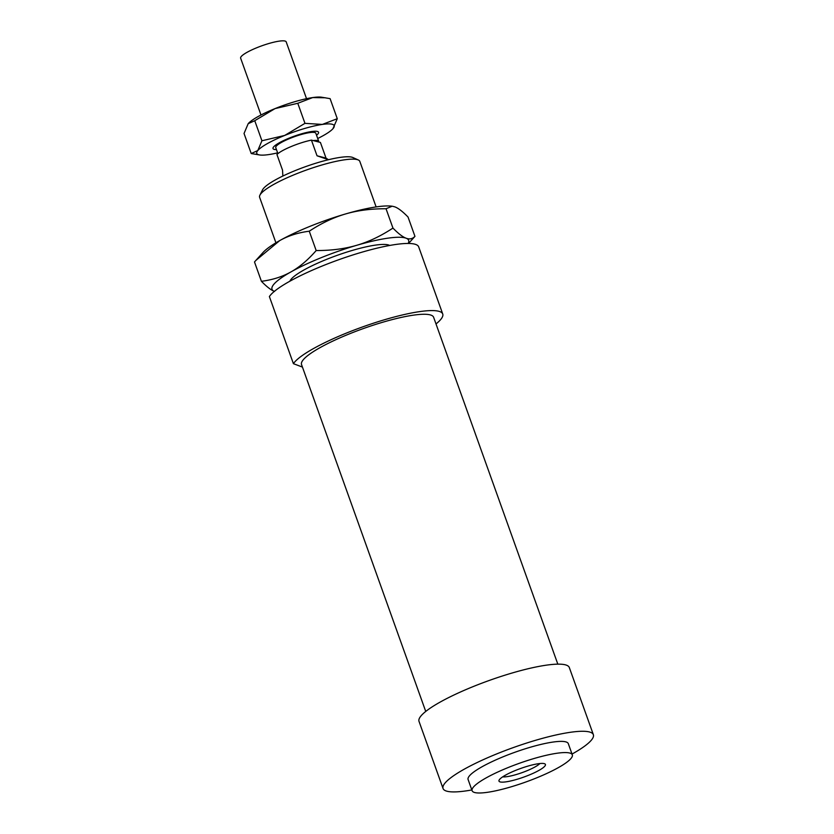 <?xml version="1.0" encoding="UTF-8"?>
<svg xmlns="http://www.w3.org/2000/svg" width="834" height="834" viewBox="0 0 834 834"><rect width="100%" height="100%" fill="white"/><g stroke="black" fill="none" stroke-linecap="round" stroke-linejoin="round"><path stroke-width="1.25" d="M260.99 114.998L240.64 58.171A24.186 4.504 -19.7 0 1 255.923 48.091A24.186 4.504 -19.7 0 1 286.187 41.856L306.537 98.693M277.91 153.633L275.741 147.587A21.288 3.961 -19.7 0 1 289.189 138.725A21.288 3.961 -19.7 0 1 315.825 133.242L318.713 141.29A21.288 3.961 -19.7 0 1 318.661 141.988L320.412 142.437L326.021 158.106L317.035 155.791L311.426 140.122L318.661 141.988M276.471 149.599A24.186 4.504 -19.7 0 1 273.01 148.567A24.186 4.504 -19.7 0 1 288.293 138.486A24.186 4.504 -19.7 0 1 318.557 132.262A24.186 4.504 -19.7 0 1 316.545 135.254M282.851 176.047L282.538 170.167L276.93 154.498A24.186 4.504 -19.7 0 1 291.181 146.544A24.186 4.504 -19.7 0 1 311.426 140.122M313.167 140.581A21.288 3.961 -19.7 0 1 318.713 141.29M326.021 158.106L328.367 159.659L317.035 155.791M425.736 711.444L301.533 364.562A70.15 13.042 -19.7 0 1 363.176 328.627A70.15 13.042 -19.7 0 1 433.617 317.264L557.821 664.145M293.412 363.676A79.824 14.845 -19.7 0 1 371.693 323.78A79.824 14.845 -19.7 0 1 442.729 314.001L418.689 246.874A79.824 14.845 -19.7 0 0 347.653 256.653A79.824 14.845 -19.7 0 0 269.382 296.55L293.412 363.676L302.429 367.075M442.729 314.001A79.824 14.845 -19.7 0 1 436.005 323.936M471.825 789.954A79.824 14.845 -19.7 0 1 445.856 790.872A79.824 14.845 -19.7 0 1 443.052 788.505L419.012 721.368A79.824 14.845 -19.7 0 1 489.162 680.492A79.824 14.845 -19.7 0 1 569.32 667.554L593.36 734.681A79.824 14.845 -19.7 0 1 572.03 754.072M472.107 790.726L468.103 779.529A53.22 9.893 -19.7 0 1 514.87 752.278A53.22 9.893 -19.7 0 1 568.308 743.657L572.312 754.843A53.22 9.893 -19.7 0 1 530.914 780.113A53.22 9.893 -19.7 0 1 473.983 792.3A53.22 9.893 -19.7 0 1 472.107 790.726A53.22 9.893 -19.7 0 1 518.873 763.464A53.22 9.893 -19.7 0 1 572.312 754.843M443.052 788.505A79.824 14.845 -19.7 0 1 513.202 747.618A79.824 14.845 -19.7 0 1 593.36 734.681M544.571 763.736A24.676 4.587 -19.7 0 1 544.863 763.871A24.676 4.587 -19.7 0 1 523.752 777.1A24.676 4.587 -19.7 0 1 499.045 780.28A24.676 4.587 -19.7 0 1 520.072 768.677A24.676 4.587 -19.7 0 1 544.571 763.736M358.297 159.972L352.876 157.532A48.862 9.091 160.3 0 0 352.573 157.397A48.862 9.091 160.3 0 0 304.639 166.977A48.862 9.091 160.3 0 0 262.533 189.881L259.895 195.198A53.22 9.893 -19.7 0 1 305.765 170.261A53.22 9.893 -19.7 0 1 357.953 159.836A53.22 9.893 -19.7 0 1 358.297 159.972A53.22 9.893 -19.7 0 1 359.829 161.41L376.124 206.926M275.918 242.798L259.624 197.293A53.22 9.893 -19.7 0 1 259.895 195.198M502.683 776.85A21.048 3.909 160.3 0 0 522.147 772.607A21.048 3.909 160.3 0 0 539.879 763.537M386.027 208.74C370.994 208.698 357.484 210.449 345.495 213.973C333.485 217.465 321.403 223.21 309.258 231.206C298.124 232.634 288.283 235.761 279.724 240.588L255.882 260.406L263.075 252.452A72.568 13.5 -19.7 0 1 279.724 240.588A72.568 13.5 -19.7 0 1 345.495 213.973A72.568 13.5 -19.7 0 1 392.168 206.227L386.027 208.74L392.95 228.078C398.287 233.562 402.666 236.939 406.106 238.211A72.568 13.5 160.3 0 0 356.712 245.3A72.568 13.5 160.3 0 0 290.941 271.915A72.568 13.5 160.3 0 0 274.365 291.368M289.888 281.204A53.699 9.987 -19.7 0 1 290.055 280.829A53.699 9.987 -19.7 0 1 336.331 255.652A53.699 9.987 -19.7 0 1 388.998 245.133A53.699 9.987 -19.7 0 1 389.342 245.279A53.699 9.987 -19.7 0 1 389.707 245.457M408.16 243.455A72.568 13.5 160.3 0 0 406.106 238.211C409.546 239.535 412.496 238.91 414.957 236.366L408.566 243.465M309.258 231.206L316.18 250.544C331.202 250.586 344.713 248.834 356.712 245.3C368.722 241.818 380.794 236.074 392.95 228.078M255.882 260.406L254.495 261.97L261.417 281.308C272.551 279.88 282.392 276.752 290.941 271.915C299.51 267.13 307.923 260.01 316.18 250.544M274.563 291.441C271.133 290.169 266.755 286.792 261.417 281.308M414.957 236.366L408.034 217.028C402.697 211.544 398.318 208.166 394.889 206.884L392.71 206.311M317.712 138.507A41.127 7.652 160.3 0 0 332.891 128.78A41.127 7.652 160.3 0 0 333.141 128.488A41.127 7.652 160.3 0 0 322.341 124.422A41.127 7.652 160.3 0 0 284.665 135.452A41.127 7.652 160.3 0 0 257.789 150.547A41.127 7.652 160.3 0 0 259.739 154.978A41.127 7.652 160.3 0 0 268.59 154.613A41.127 7.652 160.3 0 0 277.628 152.851M325.427 97.786L312.729 97.568A41.127 7.652 -19.7 0 1 321.58 97.213L330.097 98.652L337.28 118.709L332.902 128.77M297.78 103.291L275.053 108.597A41.127 7.652 -19.7 0 1 312.729 97.568L297.78 103.291L304.963 123.349L322.341 124.422L337.28 118.709M248.428 123.401L248.417 123.411A41.127 7.652 -19.7 0 1 248.428 123.401A41.127 7.652 -19.7 0 1 275.053 108.597L254.756 120.701L248.178 123.693L244.039 133.482L251.222 153.539L257.789 150.547L261.928 140.758L284.665 135.452L304.963 123.349M254.756 120.701L261.928 140.758M259.739 154.978L251.222 153.539"/></g></svg>
